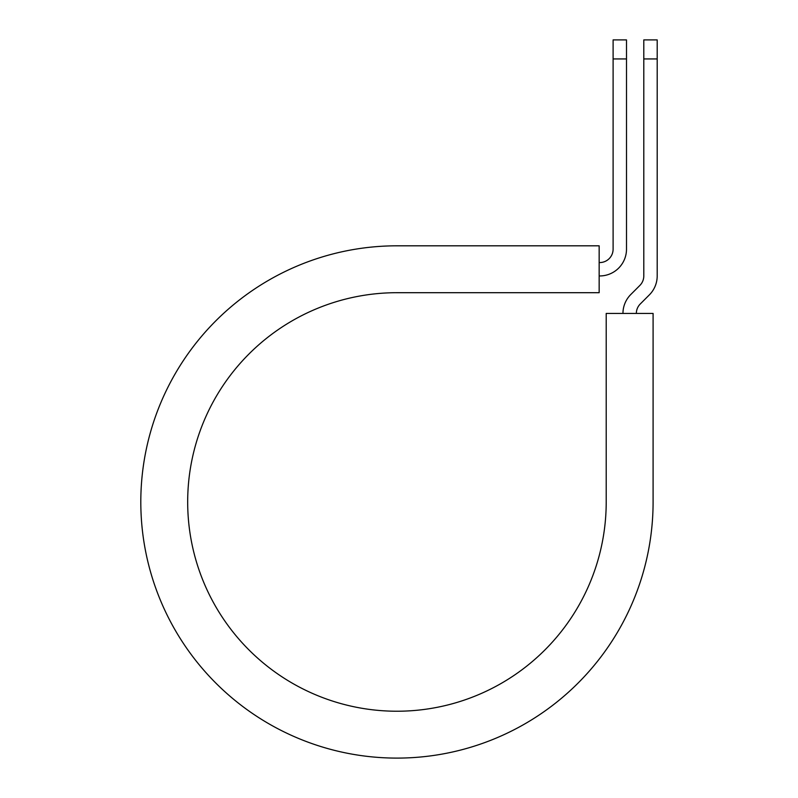 <?xml version="1.0" encoding="UTF-8"?>
<svg xmlns="http://www.w3.org/2000/svg" width="798" height="798" viewBox="0 0 798 798"><rect width="100%" height="100%" fill="white"/><g stroke="black" fill="none" stroke-linecap="round" stroke-linejoin="round"><path stroke-width="1.2" d="M613.103 58.932L613.103 39.9L626.5 39.9L626.5 58.932L613.103 58.932L613.103 249.166A13.396 13.396 0 0 1 599.717 262.562L599.158 262.562M626.5 58.932L626.5 249.166A26.783 26.783 0 0 1 599.717 275.948L599.158 275.948M636.345 313.434A13.396 13.396 0 0 1 640.275 303.968L649.343 294.891A26.783 26.783 0 0 0 657.193 275.948L657.193 39.9L643.796 39.9L643.796 275.948A13.396 13.396 0 0 1 639.876 285.425L630.799 294.502A26.783 26.783 0 0 0 622.959 313.434M657.193 58.932L643.796 58.932M396.945 245.814L599.158 245.814L599.158 292.696L396.945 292.696A209.266 209.266 0 0 0 187.68 501.962A209.266 209.266 0 0 0 396.945 711.227A209.266 209.266 0 0 0 606.211 501.962L606.211 313.434L653.093 313.434L653.093 501.962A256.138 256.138 0 0 1 396.945 758.1A256.138 256.138 0 0 1 140.807 501.962A256.138 256.138 0 0 1 396.945 245.814"/></g></svg>

